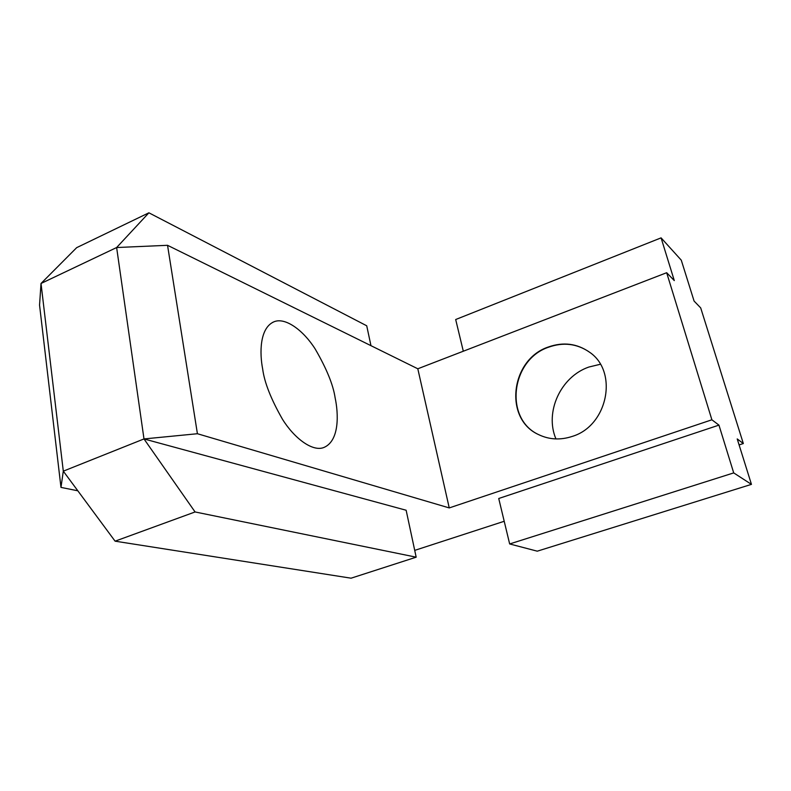 <?xml version="1.0" encoding="UTF-8"?>
<svg xmlns="http://www.w3.org/2000/svg" width="791" height="791" viewBox="0 0 791 791"><rect width="100%" height="100%" fill="white"/><g stroke="black" fill="none" stroke-linecap="round" stroke-linejoin="round"><path stroke-width="1.19" d="M555.954 438.936C544.435 412.111 560.69 376.664 588.89 367.034L600.339 364.265M539.235 434.912L539.067 434.823C503.738 419.2 510.828 359.579 548.707 347.16C563.073 342.098 576.402 343.571 588.692 351.6M572.2 436.424C560.433 440.271 549.29 439.687 538.77 434.684C503.422 419.052 510.521 359.401 548.42 346.972C563.301 341.752 576.985 343.482 589.463 352.153C618.611 371.562 607.824 425.865 572.2 436.424M335.137 397.883C338.429 413.11 339.843 440.933 323.707 447.558C312.564 451.898 294.43 438.491 282.506 419.309C271.016 399.188 264.402 382.419 262.671 369.011C259.577 353.32 259.537 328.245 273.775 321.878C285.076 316.776 303.467 330.361 315.253 349.098C326.624 368.695 333.248 384.95 335.137 397.883M167.544 245.309L197.414 433.725L143.992 438.936L195.08 511.955L115.091 541.173L63.3 471.159L60.976 487.394L39.55 305.099L41.013 283.475L63.3 471.159L143.992 438.936L116.633 247.534L167.544 245.309L417.806 368.784L666.675 272.717L674.288 280.587L661.088 237.864L681.278 260.18L694.073 301.055L700.697 307.907L743.332 443.543L739.101 444.918M77.825 490.796L60.976 487.394M504.213 521.279L414.721 550.378M751.45 484.369L733.712 472.899L509.661 543.951L537.267 551.179L751.45 484.369L737.222 438.926L743.332 443.543M197.414 433.725L449.248 507.921L711.89 419.794L718.95 425.123L498.735 498.498L509.661 543.951M115.091 541.173L351.066 578.191L416.175 557.18L406.139 510.244L143.992 438.936M666.675 272.717L711.89 419.794M733.712 472.899L718.95 425.123M148.896 212.809L116.633 247.534L41.013 283.475L76.678 247.652L148.896 212.809L366.717 325.783L370.969 345.677M417.806 368.784L449.248 507.921M661.088 237.864L455.685 319.524L463.308 351.224M416.175 557.18L195.08 511.955M272.322 322.56L273.775 321.878"/></g></svg>
